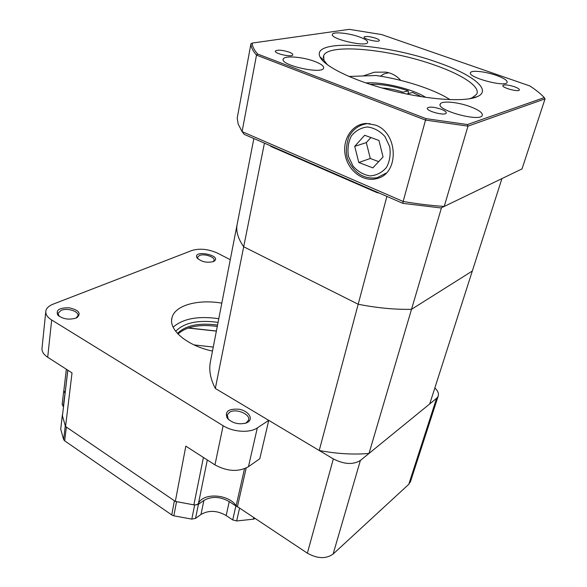 <?xml version="1.0" encoding="UTF-8"?>
<svg xmlns="http://www.w3.org/2000/svg" width="587" height="587" viewBox="0 0 587 587"><rect width="100%" height="100%" fill="white"/><g stroke="black" fill="none" stroke-linecap="round" stroke-linejoin="round"><path stroke-width="0.88" d="M188.346 327.957L216.39 331.009M76.171 318.007L77.924 315.762C79.23 311.411 67.388 307.595 61.165 310.34L58.018 313.319L59.184 316.305M75.958 318.095C68.789 320.091 62.743 319.093 57.827 315.094C55.596 310.039 59.404 307.61 69.251 307.815C78.665 309.987 81.322 313.209 77.22 317.472L75.958 318.095M213.14 261.677L214.05 260.496C215.378 257.121 204.261 253.327 199.455 255.499L197.577 257.201L197.958 258.918M213.286 261.619C206.697 263.064 201.29 261.817 197.049 257.884C192.272 249.262 222.774 255.374 213.984 261.274L213.286 261.619M245.021 423.396L246.459 422.669L248.492 420.241C250.994 414.239 235.747 407.972 229.436 412.353L227.272 414.899L228.248 419.089L228.974 419.94M247.868 422.178L246.371 422.948C238.814 424.907 232.423 423.3 227.198 418.113C224.55 411.436 228.578 408.486 239.291 409.264C248.389 410.944 253.635 418.612 247.868 422.178M216.368 331.112L188.067 328.052M207.314 459.966L198.487 503.279C197.636 504.578 196.095 505.113 193.871 504.886L203.418 457.456M198.487 503.279C203.542 492.398 228.835 494.181 236.128 505.781L244.5 468.764M218.782 318.697C198.179 315.769 182.968 318.587 173.143 327.164M221.813 303.149C198.267 299.018 175.021 305.225 172.035 317.574C168.146 329.549 186.783 345.684 212.479 351.077M248.455 466.702L259.784 458.741L268.758 420.358L257.311 427.894L248.455 466.702C238.461 472.153 227.301 471.552 214.959 464.882L185.83 446.135L175.33 501.401L65.561 426.514L72.025 372.899L47.701 357.248C43.423 354.387 41.545 351.261 42.051 347.878L45.757 311.851M214.959 464.882L223.133 425.722L51.671 319.988C47.298 317.185 45.353 314.162 45.852 310.927C46.483 308.094 48.868 305.856 53.013 304.205L191.912 250.495C199.866 248.169 208.422 249.057 217.586 253.166L230.273 259.681M223.133 425.722C233.208 432.171 249.791 433.177 257.311 427.894M268.758 420.358L333.335 458.909C344.114 464.405 353.125 464.926 360.381 460.457L436.574 398.353L438.071 396.452C439.098 393.84 438.019 391.001 434.842 387.934M410.643 481.149L408.779 484.304L333.123 554.047C326.02 559.081 317.435 558.78 307.361 553.159L236.128 505.781M175.33 501.401L193.871 504.886M67.828 370.206L62.427 415.956L65.561 426.514M62.427 415.956L67.762 370.162M65.091 392.762L63.829 390.729L66.353 369.252M501.944 178.587L472.315 271.025L411.516 309.32L441.497 207.71M386.899 196.396L358.18 304.249C377.199 307.977 394.978 309.665 411.516 309.32L472.315 271.025L429.706 403.951L369.003 453.435C353.411 454.8 336.821 453.817 319.233 450.493L215.319 388.462C210.293 378.732 208.693 369.641 210.513 361.188L237.06 224.806M253.855 138.554L237.243 223.874C235.71 230.764 237.86 238.395 243.693 246.767L358.18 304.249L243.693 246.767L264.436 143.155M213.257 347.078L193.981 344.892M217.542 325.081C198.934 322.579 185.58 325.367 177.479 333.453M175.674 331.303C184.149 322.659 198.274 319.688 218.063 322.38M178 334.003C186.402 326.533 199.499 324.017 217.271 326.445M254.985 518.585L253.371 519.172L236.649 520.97L232.716 519.928L226.164 515.533C217.117 510.382 208.73 510.03 200.989 514.461L195.552 518.38L191.802 519.113L194.649 504.996L176.548 501.672L173.84 515.826L171.727 514.924L64.687 440.837L63.631 439.582L60.725 429.17L62.317 415.17M191.802 519.113L173.84 515.826M171.727 514.924L174.405 500.77L66.36 427.065L64.687 440.837M63.631 439.582L65.282 425.81L62.339 415.515L60.725 429.17M65.04 393.202L63.235 406.409L62.141 404.45L63.682 391.309M64.812 393.048L63.836 390.671M232.716 519.928L235.871 505.972L229.253 501.599C220.125 496.463 211.665 496.074 203.887 500.432L198.421 504.284L195.552 518.38M62.53 414.437L62.339 415.515M194.649 504.996L198.421 504.284M235.871 505.972L236.671 506.412M215.319 388.462L243.693 246.767C237.86 238.395 235.71 230.764 237.243 223.874M369.003 453.435L411.516 309.32C394.978 309.665 377.199 307.977 358.18 304.249L319.233 450.493M382.042 87.999C388.77 88.388 395.792 89.789 403.108 92.188L408.266 90.853C394.024 86.142 381.271 83.978 370.03 84.345M408.266 90.853L408.317 93.59M421.459 96.723L412.595 92.46L407.459 93.817L409.007 94.485M514.381 86.722C508.393 84.866 504.571 84.44 502.905 85.453C501.166 87.522 518.446 92.335 519.363 90.031C519.612 89.136 517.954 88.035 514.381 86.722M441.094 109.197C434.109 106.937 429.545 106.533 427.395 107.993C425.252 110.818 444.99 116.204 446.193 113.108C446.546 111.978 444.851 110.679 441.094 109.197M289.127 52.126C282.222 49.99 277.651 49.624 275.406 51.025C273.821 53.534 292.062 57.592 292.774 54.884C292.994 54.077 291.783 53.16 289.127 52.126M375.592 38.177C369.685 36.401 365.862 36.005 364.116 36.996C362.751 38.881 378.718 42.704 379.312 40.635C379.488 39.96 378.248 39.138 375.592 38.177M375.445 125.09L366.567 123.453C352.193 123.696 341.964 139.574 345.288 155.372C348.326 171.221 363.867 182.638 377.302 178.455C399.329 173.378 398.324 132.86 375.445 125.09M400.723 80.382C396.724 75.833 391.764 73.081 385.85 72.128L374.462 72.194L363.074 75.965M469.299 98.814L472.036 97.853L476.607 94.338C480.988 87.015 462.6 74.872 435.385 65.362C390.986 49.242 328.676 43.027 323.664 55.596L323.907 60.241L327.414 64.79M437.953 62.545C472.381 74.402 492.742 90.229 477.106 96.73C464.743 102.285 427.674 99.819 390.619 90.31C353.528 80.845 324.119 66.419 320.003 56.895C310.736 38.258 385.248 43.328 437.953 62.545M496.316 75.378C485.596 71.563 471.625 70.007 470.554 72.568C466.738 77.08 505.209 87.551 507.117 82.474C507.63 80.544 504.028 78.181 496.316 75.378M470.341 106.702C458.131 102.072 441.806 100.516 440.331 103.936C435.488 109.952 479.564 122.243 482.235 115.536C482.998 113.005 479.036 110.055 470.341 106.702M314.749 61.459C302.965 56.866 284.387 55.347 283.294 59.001C279.397 64.908 321.845 74.63 323.606 68.217C324.163 66.221 321.206 63.968 314.749 61.459M359.259 36.878C348.869 33.092 333.291 31.522 332.462 34.244C329.278 38.691 366.303 47.408 367.631 42.513C368.034 40.936 365.246 39.058 359.259 36.878M349.302 29.35L252.183 43.078C252.285 46.344 254.105 49.998 257.656 54.033L426.037 118.64L467.443 124.539L544.296 97.603C540.752 93.81 535.931 89.921 529.819 85.944L381.609 34.56L349.302 29.35M379.437 193.152L376.964 192.595L270.952 146.479L269.983 145.569M402.917 203.366L403.144 201.466C417.518 203.931 431.203 205.589 444.212 206.448L522.019 168.902L545.044 98.873L468 126.132L444.212 206.448L440.954 207.959L402.917 203.366L244.185 134.35L242.086 131.62L403.144 201.466L425.524 120.1L256.504 55.105L242.086 131.62L238.161 124.04L237.207 118.097L250.935 43.834C250.994 47.187 252.85 50.944 256.504 55.105L257.656 54.033M467.443 124.539L468 126.132L425.524 120.1L426.037 118.64M545.044 98.873L544.296 97.603M252.183 43.078L250.935 43.834M270.475 145.781L270.952 146.479M376.927 192.066L376.964 192.595M378.945 140.476L364.666 135.267L354.717 146.354L358.804 162.504L372.862 167.867L383.054 156.942L378.945 140.476M370.896 137.541L366.31 142.604L370.302 158.475L378.681 161.63M370.302 158.475L358.804 162.504M366.31 142.604L354.717 146.354M388.748 72.788L384.302 73.764L380.361 76.178M348.942 76.471L375.922 75.503C403.012 79.289 434.475 89.4 450.031 99.665M425.758 97.369C412.683 88.931 381.403 81.432 365.958 82.987M408.464 93.047L409.286 93.333M408.779 484.304L436.574 398.353M51.671 319.988L47.701 357.248M246.188 468.037L237.353 506.948M307.361 553.159L333.335 458.909M360.381 460.457L333.123 554.047M253.371 519.172L253.709 517.741M239.525 508.379L236.649 520.97M226.164 515.533L229.253 501.599M200.989 514.461L203.887 500.432M386.151 173.114L377.081 177.744C364.659 179.38 355.252 173.943 348.854 161.44C345.567 155.614 345.538 147.454 348.773 136.947C352.736 129.544 358.657 125.134 366.537 123.703L370.045 123.652M360.601 125.222L366.537 123.703M389.702 146.669L384.969 136.58C379.95 131.048 374.117 127.841 367.462 126.961C360.954 127.702 355.575 130.71 351.334 135.979C348.245 142.223 347.299 149.025 348.487 156.391L353.073 166.172C357.879 171.587 363.544 174.838 370.059 175.917C376.546 175.425 382.012 172.607 386.466 167.449C389.775 161.205 390.854 154.278 389.702 146.669M76.361 317.919L77.22 317.472M58.92 316.019L57.827 315.094M213.499 261.523L213.984 261.274M197.929 258.867L197.049 257.884M245.139 423.344L246.371 422.948M228.248 419.089L227.198 418.113M171.661 319.79L172.035 317.574M227.272 414.899L227.118 415.633M58.018 313.319L57.974 313.744M410.306 482.191L438.071 396.452M472.036 97.853L477.106 96.73M323.907 60.241L320.003 56.895M323.239 57.541L323.664 55.596M470.429 72.993L470.554 72.568M440.147 104.596L440.331 103.936M283.176 59.558L283.294 59.001M332.381 34.618L332.462 34.244"/></g></svg>
